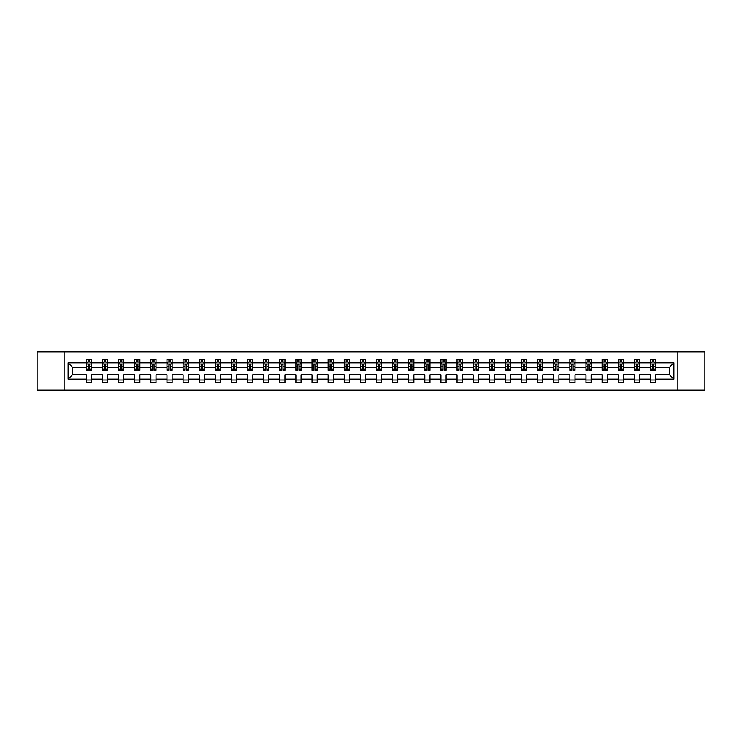 <?xml version="1.0" encoding="UTF-8"?>
<svg xmlns="http://www.w3.org/2000/svg" width="742" height="742" viewBox="0 0 742 742"><rect width="100%" height="100%" fill="white"/><g stroke="black" fill="none" stroke-linecap="round" stroke-linejoin="round"><path stroke-width="1.11" d="M677.882 351.884L37.1 351.884L37.1 390.116L704.9 390.116L704.9 351.884L677.882 351.884L677.882 390.116M655.622 379.162L655.622 374.821L669.572 374.821L673.903 379.162L655.622 379.162L655.622 382.622L650.456 382.622L650.456 379.162L639.502 379.162L639.502 382.622L634.336 382.622L634.336 379.162L623.391 379.162L623.391 382.622L618.225 382.622L618.225 379.162L607.271 379.162L607.271 382.622L602.105 382.622L602.105 379.162L591.151 379.162L591.151 382.622L585.985 382.622L585.985 379.162L575.041 379.162L575.041 382.622L569.875 382.622L569.875 379.162L558.921 379.162L558.921 382.622L553.755 382.622L553.755 379.162L542.81 379.162L542.81 382.622L537.644 382.622L537.644 379.162L526.69 379.162L526.69 382.622L521.524 382.622L521.524 379.162L510.57 379.162L510.57 382.622L505.404 382.622L505.404 379.162L494.46 379.162L494.46 382.622L489.293 382.622L489.293 379.162L478.34 379.162L478.34 382.622L473.173 382.622L473.173 379.162L462.22 379.162L462.22 382.622L457.053 382.622L457.053 379.162L446.109 379.162L446.109 382.622L440.943 382.622L440.943 379.162L429.989 379.162L429.989 382.622L424.823 382.622L424.823 379.162L413.878 379.162L413.878 382.622L408.712 382.622L408.712 379.162L397.758 379.162L397.758 382.622L392.592 382.622L392.592 379.162L381.638 379.162L381.638 382.622L376.472 382.622L376.472 379.162L365.528 379.162L365.528 382.622L360.362 382.622L360.362 379.162L349.408 379.162L349.408 382.622L344.242 382.622L344.242 379.162L333.288 379.162L333.288 382.622L328.122 382.622L328.122 379.162L317.177 379.162L317.177 382.622L312.011 382.622L312.011 379.162L301.057 379.162L301.057 382.622L295.891 382.622L295.891 379.162L284.947 379.162L284.947 382.622L279.78 382.622L279.78 379.162L268.827 379.162L268.827 382.622L263.66 382.622L263.66 379.162L252.707 379.162L252.707 382.622L247.54 382.622L247.54 379.162L236.596 379.162L236.596 382.622L231.43 382.622L231.43 379.162L220.476 379.162L220.476 382.622L215.31 382.622L215.31 379.162L204.356 379.162L204.356 382.622L199.19 382.622L199.19 379.162L188.245 379.162L188.245 382.622L183.079 382.622L183.079 379.162L172.125 379.162L172.125 382.622L166.959 382.622L166.959 379.162L156.015 379.162L156.015 382.622L150.849 382.622L150.849 379.162L139.895 379.162L139.895 382.622L134.729 382.622L134.729 379.162L123.775 379.162L123.775 382.622L118.609 382.622L118.609 379.162L107.664 379.162L107.664 382.622L102.498 382.622L102.498 379.162L91.544 379.162L91.544 382.622L86.378 382.622L86.378 379.162L68.097 379.162L68.097 362.838L86.378 362.838L86.378 359.378L91.544 359.378L91.544 362.838L102.498 362.838L102.498 359.378L107.664 359.378L107.664 362.838L118.609 362.838L118.609 359.378L123.775 359.378L123.775 362.838L134.729 362.838L134.729 359.378L139.895 359.378L139.895 362.838L150.849 362.838L150.849 359.378L156.015 359.378L156.015 362.838L166.959 362.838L166.959 359.378L172.125 359.378L172.125 362.838L183.079 362.838L183.079 359.378L188.245 359.378L188.245 362.838L199.19 362.838L199.19 359.378L204.356 359.378L204.356 362.838L215.31 362.838L215.31 359.378L220.476 359.378L220.476 362.838L231.43 362.838L231.43 359.378L236.596 359.378L236.596 362.838L247.54 362.838L247.54 359.378L252.707 359.378L252.707 362.838L263.66 362.838L263.66 359.378L268.827 359.378L268.827 362.838L279.78 362.838L279.78 359.378L284.947 359.378L284.947 362.838L295.891 362.838L295.891 359.378L301.057 359.378L301.057 362.838L312.011 362.838L312.011 359.378L317.177 359.378L317.177 362.838L328.122 362.838L328.122 359.378L333.288 359.378L333.288 362.838L344.242 362.838L344.242 359.378L349.408 359.378L349.408 362.838L360.362 362.838L360.362 359.378L365.528 359.378L365.528 362.838L376.472 362.838L376.472 359.378L381.638 359.378L381.638 362.838L392.592 362.838L392.592 359.378L397.758 359.378L397.758 362.838L408.712 362.838L408.712 359.378L413.878 359.378L413.878 362.838L424.823 362.838L424.823 359.378L429.989 359.378L429.989 362.838L440.943 362.838L440.943 359.378L446.109 359.378L446.109 362.838L457.053 362.838L457.053 359.378L462.22 359.378L462.22 362.838L473.173 362.838L473.173 359.378L478.34 359.378L478.34 362.838L489.293 362.838L489.293 359.378L494.46 359.378L494.46 362.838L505.404 362.838L505.404 359.378L510.57 359.378L510.57 362.838L521.524 362.838L521.524 359.378L526.69 359.378L526.69 362.838L537.644 362.838L537.644 359.378L542.81 359.378L542.81 362.838L553.755 362.838L553.755 359.378L558.921 359.378L558.921 362.838L569.875 362.838L569.875 359.378L575.041 359.378L575.041 362.838L585.985 362.838L585.985 359.378L591.151 359.378L591.151 362.838L602.105 362.838L602.105 359.378L607.271 359.378L607.271 362.838L618.225 362.838L618.225 359.378L623.391 359.378L623.391 362.838L634.336 362.838L634.336 359.378L639.502 359.378L639.502 362.838L650.456 362.838L650.456 359.378L655.622 359.378L655.622 362.838L673.903 362.838L673.903 379.162M64.118 390.116L64.118 351.884M650.456 362.838L650.456 367.179L639.502 367.179L639.502 362.838M639.502 379.162L639.502 374.821L650.456 374.821L650.456 379.162M634.336 362.838L634.336 367.179L623.391 367.179L623.391 362.838M623.391 379.162L623.391 374.821L634.336 374.821L634.336 379.162M618.225 362.838L618.225 367.179L607.271 367.179L607.271 362.838M607.271 379.162L607.271 374.821L618.225 374.821L618.225 379.162M602.105 362.838L602.105 367.179L591.151 367.179L591.151 362.838M591.151 379.162L591.151 374.821L602.105 374.821L602.105 379.162M585.985 362.838L585.985 367.179L575.041 367.179L575.041 362.838M575.041 379.162L575.041 374.821L585.985 374.821L585.985 379.162M569.875 362.838L569.875 367.179L558.921 367.179L558.921 362.838M558.921 379.162L558.921 374.821L569.875 374.821L569.875 379.162M553.755 362.838L553.755 367.179L542.81 367.179L542.81 362.838M542.81 379.162L542.81 374.821L553.755 374.821L553.755 379.162M537.644 362.838L537.644 367.179L526.69 367.179L526.69 362.838M526.69 379.162L526.69 374.821L537.644 374.821L537.644 379.162M521.524 362.838L521.524 367.179L510.57 367.179L510.57 362.838M510.57 379.162L510.57 374.821L521.524 374.821L521.524 379.162M505.404 362.838L505.404 367.179L494.46 367.179L494.46 362.838M494.46 379.162L494.46 374.821L505.404 374.821L505.404 379.162M489.293 362.838L489.293 367.179L478.34 367.179L478.34 362.838M478.34 379.162L478.34 374.821L489.293 374.821L489.293 379.162M473.173 362.838L473.173 367.179L462.22 367.179L462.22 362.838M462.22 379.162L462.22 374.821L473.173 374.821L473.173 379.162M457.053 362.838L457.053 367.179L446.109 367.179L446.109 362.838M446.109 379.162L446.109 374.821L457.053 374.821L457.053 379.162M440.943 362.838L440.943 367.179L429.989 367.179L429.989 362.838M429.989 379.162L429.989 374.821L440.943 374.821L440.943 379.162M424.823 362.838L424.823 367.179L413.878 367.179L413.878 362.838M413.878 379.162L413.878 374.821L424.823 374.821L424.823 379.162M408.712 362.838L408.712 367.179L397.758 367.179L397.758 362.838M397.758 379.162L397.758 374.821L408.712 374.821L408.712 379.162M392.592 362.838L392.592 367.179L381.638 367.179L381.638 362.838M381.638 379.162L381.638 374.821L392.592 374.821L392.592 379.162M376.472 362.838L376.472 367.179L365.528 367.179L365.528 362.838M365.528 379.162L365.528 374.821L376.472 374.821L376.472 379.162M360.362 362.838L360.362 367.179L349.408 367.179L349.408 362.838M349.408 379.162L349.408 374.821L360.362 374.821L360.362 379.162M344.242 362.838L344.242 367.179L333.288 367.179L333.288 362.838M333.288 379.162L333.288 374.821L344.242 374.821L344.242 379.162M328.122 362.838L328.122 367.179L317.177 367.179L317.177 362.838M317.177 379.162L317.177 374.821L328.122 374.821L328.122 379.162M312.011 362.838L312.011 367.179L301.057 367.179L301.057 362.838M301.057 379.162L301.057 374.821L312.011 374.821L312.011 379.162M295.891 362.838L295.891 367.179L284.947 367.179L284.947 362.838M284.947 379.162L284.947 374.821L295.891 374.821L295.891 379.162M279.78 362.838L279.78 367.179L268.827 367.179L268.827 362.838M268.827 379.162L268.827 374.821L279.78 374.821L279.78 379.162M263.66 362.838L263.66 367.179L252.707 367.179L252.707 362.838M252.707 379.162L252.707 374.821L263.66 374.821L263.66 379.162M247.54 362.838L247.54 367.179L236.596 367.179L236.596 362.838M236.596 379.162L236.596 374.821L247.54 374.821L247.54 379.162M231.43 362.838L231.43 367.179L220.476 367.179L220.476 362.838M220.476 379.162L220.476 374.821L231.43 374.821L231.43 379.162M215.31 362.838L215.31 367.179L204.356 367.179L204.356 362.838M204.356 379.162L204.356 374.821L215.31 374.821L215.31 379.162M199.19 362.838L199.19 367.179L188.245 367.179L188.245 362.838M188.245 379.162L188.245 374.821L199.19 374.821L199.19 379.162M183.079 362.838L183.079 367.179L172.125 367.179L172.125 362.838M172.125 379.162L172.125 374.821L183.079 374.821L183.079 379.162M166.959 362.838L166.959 367.179L156.015 367.179L156.015 362.838M156.015 379.162L156.015 374.821L166.959 374.821L166.959 379.162M150.849 362.838L150.849 367.179L139.895 367.179L139.895 362.838M139.895 379.162L139.895 374.821L150.849 374.821L150.849 379.162M134.729 362.838L134.729 367.179L123.775 367.179L123.775 362.838M123.775 379.162L123.775 374.821L134.729 374.821L134.729 379.162M118.609 362.838L118.609 367.179L107.664 367.179L107.664 362.838M107.664 379.162L107.664 374.821L118.609 374.821L118.609 379.162M102.498 362.838L102.498 367.179L91.544 367.179L91.544 362.838M91.544 379.162L91.544 374.821L102.498 374.821L102.498 379.162M86.378 362.838L86.378 367.179L72.428 367.179L72.428 374.821L86.378 374.821L86.378 379.162M68.097 362.838L72.428 367.179M669.572 374.821L669.572 367.179L655.622 367.179L655.622 362.838M652.422 361.957L653.656 361.957M636.302 361.957L637.545 361.957M620.182 361.957L621.425 361.957M604.071 361.957L605.305 361.957M587.952 361.957L589.194 361.957M571.832 361.957L573.074 361.957M555.721 361.957L556.964 361.957M539.601 361.957L540.844 361.957M523.49 361.957L524.724 361.957M507.37 361.957L508.613 361.957M491.25 361.957L492.493 361.957M475.14 361.957L476.373 361.957M459.02 361.957L460.263 361.957M442.9 361.957L444.143 361.957M426.789 361.957L428.032 361.957M410.669 361.957L411.912 361.957M394.558 361.957L395.792 361.957M378.439 361.957L379.681 361.957M362.319 361.957L363.561 361.957M346.208 361.957L347.442 361.957M330.088 361.957L331.331 361.957M313.968 361.957L315.211 361.957M297.857 361.957L299.1 361.957M281.737 361.957L282.98 361.957M265.627 361.957L266.86 361.957M249.507 361.957L250.75 361.957M233.387 361.957L234.63 361.957M217.276 361.957L218.51 361.957M201.156 361.957L202.399 361.957M185.036 361.957L186.279 361.957M168.926 361.957L170.168 361.957M152.806 361.957L154.048 361.957M136.695 361.957L137.929 361.957M120.575 361.957L121.818 361.957M104.455 361.957L105.698 361.957M88.344 361.957L89.578 361.957M86.378 380.043L91.544 380.043M102.498 380.043L107.664 380.043M118.609 380.043L123.775 380.043M134.729 380.043L139.895 380.043M150.849 380.043L156.015 380.043M166.959 380.043L172.125 380.043M183.079 380.043L188.245 380.043M199.19 380.043L204.356 380.043M215.31 380.043L220.476 380.043M231.43 380.043L236.596 380.043M247.54 380.043L252.707 380.043M263.66 380.043L268.827 380.043M279.78 380.043L284.947 380.043M295.891 380.043L301.057 380.043M312.011 380.043L317.177 380.043M328.122 380.043L333.288 380.043M344.242 380.043L349.408 380.043M360.362 380.043L365.528 380.043M376.472 380.043L381.638 380.043M392.592 380.043L397.758 380.043M408.712 380.043L413.878 380.043M424.823 380.043L429.989 380.043M440.943 380.043L446.109 380.043M457.053 380.043L462.22 380.043M473.173 380.043L478.34 380.043M489.293 380.043L494.46 380.043M505.404 380.043L510.57 380.043M521.524 380.043L526.69 380.043M537.644 380.043L542.81 380.043M553.755 380.043L558.921 380.043M569.875 380.043L575.041 380.043M585.985 380.043L591.151 380.043M602.105 380.043L607.271 380.043M618.225 380.043L623.391 380.043M634.336 380.043L639.502 380.043M650.456 380.043L655.622 380.043M72.428 374.821L68.097 379.162M673.903 362.838L669.572 367.179M89.578 360.723L88.344 360.723M87.352 362.133L86.378 362.133L86.378 359.378L88.344 359.378L88.344 362.013M86.378 369.089L86.378 370.379L88.344 370.379L88.344 369.089L86.378 369.089L86.378 367.179M91.544 367.179L91.544 370.379L89.578 370.379L89.578 364.851L88.344 364.851L88.344 369.089M90.57 362.133L91.544 362.133L91.544 359.378L89.578 359.378L89.578 362.013M91.544 364.081L90.515 362.013L87.417 362.013L86.378 364.081M105.698 360.723L104.455 360.723M103.463 362.133L102.498 362.133L102.498 359.378L104.455 359.378L104.455 362.013M102.498 369.089L102.498 370.379L104.455 370.379L104.455 369.089L102.498 369.089L102.498 367.179M107.664 367.179L107.664 370.379L105.698 370.379L105.698 364.851L104.455 364.851L104.455 369.089M106.69 362.133L107.664 362.133L107.664 359.378L105.698 359.378L105.698 362.013M107.664 364.081L106.625 362.013L103.528 362.013L102.498 364.081M121.818 360.723L120.575 360.723M119.583 362.133L118.609 362.133L118.609 359.378L120.575 359.378L120.575 362.013M118.609 369.089L118.609 370.379L120.575 370.379L120.575 369.089L118.609 369.089L118.609 367.179M123.775 367.179L123.775 370.379L121.818 370.379L121.818 364.851L120.575 364.851L120.575 369.089M122.81 362.133L123.775 362.133L123.775 359.378L121.818 359.378L121.818 362.013M123.775 364.081L122.745 362.013L119.647 362.013L118.609 364.081M137.929 360.723L136.695 360.723M135.703 362.133L134.729 362.133L134.729 359.378L136.695 359.378L136.695 362.013M134.729 369.089L134.729 370.379L136.695 370.379L136.695 369.089L134.729 369.089L134.729 367.179M139.895 367.179L139.895 370.379L137.929 370.379L137.929 364.851L136.695 364.851L136.695 369.089M138.921 362.133L139.895 362.133L139.895 359.378L137.929 359.378L137.929 362.013M139.895 364.081L138.865 362.013L135.758 362.013L134.729 364.081M154.048 360.723L152.806 360.723M151.813 362.133L150.849 362.133L150.849 359.378L152.806 359.378L152.806 362.013M150.849 369.089L150.849 370.379L152.806 370.379L152.806 369.089L150.849 369.089L150.849 367.179M156.015 367.179L156.015 370.379L154.048 370.379L154.048 364.851L152.806 364.851L152.806 369.089M155.041 362.133L156.015 362.133L156.015 359.378L154.048 359.378L154.048 362.013M156.015 364.081L154.976 362.013L151.878 362.013L150.849 364.081M170.168 360.723L168.926 360.723M167.933 362.133L166.959 362.133L166.959 359.378L168.926 359.378L168.926 362.013M166.959 369.089L166.959 370.379L168.926 370.379L168.926 369.089L166.959 369.089L166.959 367.179M172.125 367.179L172.125 370.379L170.168 370.379L170.168 364.851L168.926 364.851L168.926 369.089M171.152 362.133L172.125 362.133L172.125 359.378L170.168 359.378L170.168 362.013M172.125 364.081L171.096 362.013L167.998 362.013L166.959 364.081M186.279 360.723L185.036 360.723M184.053 362.133L183.079 362.133L183.079 359.378L185.036 359.378L185.036 362.013M183.079 369.089L183.079 370.379L185.036 370.379L185.036 369.089L183.079 369.089L183.079 367.179M188.245 367.179L188.245 370.379L186.279 370.379L186.279 364.851L185.036 364.851L185.036 369.089M187.272 362.133L188.245 362.133L188.245 359.378L186.279 359.378L186.279 362.013M188.245 364.081L187.207 362.013L184.109 362.013L183.079 364.081M202.399 360.723L201.156 360.723M200.164 362.133L199.19 362.133L199.19 359.378L201.156 359.378L201.156 362.013M199.19 369.089L199.19 370.379L201.156 370.379L201.156 369.089L199.19 369.089L199.19 367.179M204.356 367.179L204.356 370.379L202.399 370.379L202.399 364.851L201.156 364.851L201.156 369.089M203.391 362.133L204.356 362.133L204.356 359.378L202.399 359.378L202.399 362.013M204.356 364.081L203.327 362.013L200.229 362.013L199.19 364.081M218.51 360.723L217.276 360.723M216.284 362.133L215.31 362.133L215.31 359.378L217.276 359.378L217.276 362.013M215.31 369.089L215.31 370.379L217.276 370.379L217.276 369.089L215.31 369.089L215.31 367.179M220.476 367.179L220.476 370.379L218.51 370.379L218.51 364.851L217.276 364.851L217.276 369.089M219.502 362.133L220.476 362.133L220.476 359.378L218.51 359.378L218.51 362.013M220.476 364.081L219.446 362.013L216.339 362.013L215.31 364.081M234.63 360.723L233.387 360.723M232.394 362.133L231.43 362.133L231.43 359.378L233.387 359.378L233.387 362.013M231.43 369.089L231.43 370.379L233.387 370.379L233.387 369.089L231.43 369.089L231.43 367.179M236.596 367.179L236.596 370.379L234.63 370.379L234.63 364.851L233.387 364.851L233.387 369.089M235.622 362.133L236.596 362.133L236.596 359.378L234.63 359.378L234.63 362.013M236.596 364.081L235.557 362.013L232.459 362.013L231.43 364.081M250.75 360.723L249.507 360.723M248.514 362.133L247.54 362.133L247.54 359.378L249.507 359.378L249.507 362.013M247.54 369.089L247.54 370.379L249.507 370.379L249.507 369.089L247.54 369.089L247.54 367.179M252.707 367.179L252.707 370.379L250.75 370.379L250.75 364.851L249.507 364.851L249.507 369.089M251.742 362.133L252.707 362.133L252.707 359.378L250.75 359.378L250.75 362.013M252.707 364.081L251.677 362.013L248.579 362.013L247.54 364.081M266.86 360.723L265.627 360.723M264.634 362.133L263.66 362.133L263.66 359.378L265.627 359.378L265.627 362.013M263.66 369.089L263.66 370.379L265.627 370.379L265.627 369.089L263.66 369.089L263.66 367.179M268.827 367.179L268.827 370.379L266.86 370.379L266.86 364.851L265.627 364.851L265.627 369.089M267.853 362.133L268.827 362.133L268.827 359.378L266.86 359.378L266.86 362.013M268.827 364.081L267.797 362.013L264.69 362.013L263.66 364.081M282.98 360.723L281.737 360.723M280.745 362.133L279.78 362.133L279.78 359.378L281.737 359.378L281.737 362.013M279.78 369.089L279.78 370.379L281.737 370.379L281.737 369.089L279.78 369.089L279.78 367.179M284.947 367.179L284.947 370.379L282.98 370.379L282.98 364.851L281.737 364.851L281.737 369.089M283.973 362.133L284.947 362.133L284.947 359.378L282.98 359.378L282.98 362.013M284.947 364.081L283.908 362.013L280.81 362.013L279.78 364.081M299.1 360.723L297.857 360.723M296.865 362.133L295.891 362.133L295.891 359.378L297.857 359.378L297.857 362.013M295.891 369.089L295.891 370.379L297.857 370.379L297.857 369.089L295.891 369.089L295.891 367.179M301.057 367.179L301.057 370.379L299.1 370.379L299.1 364.851L297.857 364.851L297.857 369.089M300.083 362.133L301.057 362.133L301.057 359.378L299.1 359.378L299.1 362.013M301.057 364.081L300.028 362.013L296.93 362.013L295.891 364.081M315.211 360.723L313.968 360.723M312.985 362.133L312.011 362.133L312.011 359.378L313.968 359.378L313.968 362.013M312.011 369.089L312.011 370.379L313.968 370.379L313.968 369.089L312.011 369.089L312.011 367.179M317.177 367.179L317.177 370.379L315.211 370.379L315.211 364.851L313.968 364.851L313.968 369.089M316.203 362.133L317.177 362.133L317.177 359.378L315.211 359.378L315.211 362.013M317.177 364.081L316.138 362.013L313.041 362.013L312.011 364.081M331.331 360.723L330.088 360.723M329.096 362.133L328.122 362.133L328.122 359.378L330.088 359.378L330.088 362.013M328.122 369.089L328.122 370.379L330.088 370.379L330.088 369.089L328.122 369.089L328.122 367.179M333.288 367.179L333.288 370.379L331.331 370.379L331.331 364.851L330.088 364.851L330.088 369.089M332.323 362.133L333.288 362.133L333.288 359.378L331.331 359.378L331.331 362.013M333.288 364.081L332.258 362.013L329.16 362.013L328.122 364.081M347.442 360.723L346.208 360.723M345.215 362.133L344.242 362.133L344.242 359.378L346.208 359.378L346.208 362.013M344.242 369.089L344.242 370.379L346.208 370.379L346.208 369.089L344.242 369.089L344.242 367.179M349.408 367.179L349.408 370.379L347.442 370.379L347.442 364.851L346.208 364.851L346.208 369.089M348.434 362.133L349.408 362.133L349.408 359.378L347.442 359.378L347.442 362.013M349.408 364.081L348.378 362.013L345.271 362.013L344.242 364.081M363.561 360.723L362.319 360.723M361.326 362.133L360.362 362.133L360.362 359.378L362.319 359.378L362.319 362.013M360.362 369.089L360.362 370.379L362.319 370.379L362.319 369.089L360.362 369.089L360.362 367.179M365.528 367.179L365.528 370.379L363.561 370.379L363.561 364.851L362.319 364.851L362.319 369.089M364.554 362.133L365.528 362.133L365.528 359.378L363.561 359.378L363.561 362.013M365.528 364.081L364.489 362.013L361.391 362.013L360.362 364.081M379.681 360.723L378.439 360.723M377.446 362.133L376.472 362.133L376.472 359.378L378.439 359.378L378.439 362.013M376.472 369.089L376.472 370.379L378.439 370.379L378.439 369.089L376.472 369.089L376.472 367.179M381.638 367.179L381.638 370.379L379.681 370.379L379.681 364.851L378.439 364.851L378.439 369.089M380.674 362.133L381.638 362.133L381.638 359.378L379.681 359.378L379.681 362.013M381.638 364.081L380.609 362.013L377.511 362.013L376.472 364.081M395.792 360.723L394.558 360.723M393.566 362.133L392.592 362.133L392.592 359.378L394.558 359.378L394.558 362.013M392.592 369.089L392.592 370.379L394.558 370.379L394.558 369.089L392.592 369.089L392.592 367.179M397.758 367.179L397.758 370.379L395.792 370.379L395.792 364.851L394.558 364.851L394.558 369.089M396.784 362.133L397.758 362.133L397.758 359.378L395.792 359.378L395.792 362.013M397.758 364.081L396.729 362.013L393.622 362.013L392.592 364.081M411.912 360.723L410.669 360.723M409.677 362.133L408.712 362.133L408.712 359.378L410.669 359.378L410.669 362.013M408.712 369.089L408.712 370.379L410.669 370.379L410.669 369.089L408.712 369.089L408.712 367.179M413.878 367.179L413.878 370.379L411.912 370.379L411.912 364.851L410.669 364.851L410.669 369.089M412.904 362.133L413.878 362.133L413.878 359.378L411.912 359.378L411.912 362.013M413.878 364.081L412.84 362.013L409.742 362.013L408.712 364.081M428.032 360.723L426.789 360.723M425.797 362.133L424.823 362.133L424.823 359.378L426.789 359.378L426.789 362.013M424.823 369.089L424.823 370.379L426.789 370.379L426.789 369.089L424.823 369.089L424.823 367.179M429.989 367.179L429.989 370.379L428.032 370.379L428.032 364.851L426.789 364.851L426.789 369.089M429.015 362.133L429.989 362.133L429.989 359.378L428.032 359.378L428.032 362.013M429.989 364.081L428.959 362.013L425.862 362.013L424.823 364.081M444.143 360.723L442.9 360.723M441.917 362.133L440.943 362.133L440.943 359.378L442.9 359.378L442.9 362.013M440.943 369.089L440.943 370.379L442.9 370.379L442.9 369.089L440.943 369.089L440.943 367.179M446.109 367.179L446.109 370.379L444.143 370.379L444.143 364.851L442.9 364.851L442.9 369.089M445.135 362.133L446.109 362.133L446.109 359.378L444.143 359.378L444.143 362.013M446.109 364.081L445.07 362.013L441.972 362.013L440.943 364.081M460.263 360.723L459.02 360.723M458.027 362.133L457.053 362.133L457.053 359.378L459.02 359.378L459.02 362.013M457.053 369.089L457.053 370.379L459.02 370.379L459.02 369.089L457.053 369.089L457.053 367.179M462.22 367.179L462.22 370.379L460.263 370.379L460.263 364.851L459.02 364.851L459.02 369.089M461.255 362.133L462.22 362.133L462.22 359.378L460.263 359.378L460.263 362.013M462.22 364.081L461.19 362.013L458.092 362.013L457.053 364.081M476.373 360.723L475.14 360.723M474.147 362.133L473.173 362.133L473.173 359.378L475.14 359.378L475.14 362.013M473.173 369.089L473.173 370.379L475.14 370.379L475.14 369.089L473.173 369.089L473.173 367.179M478.34 367.179L478.34 370.379L476.373 370.379L476.373 364.851L475.14 364.851L475.14 369.089M477.366 362.133L478.34 362.133L478.34 359.378L476.373 359.378L476.373 362.013M478.34 364.081L477.31 362.013L474.203 362.013L473.173 364.081M492.493 360.723L491.25 360.723M490.258 362.133L489.293 362.133L489.293 359.378L491.25 359.378L491.25 362.013M489.293 369.089L489.293 370.379L491.25 370.379L491.25 369.089L489.293 369.089L489.293 367.179M494.46 367.179L494.46 370.379L492.493 370.379L492.493 364.851L491.25 364.851L491.25 369.089M493.486 362.133L494.46 362.133L494.46 359.378L492.493 359.378L492.493 362.013M494.46 364.081L493.421 362.013L490.323 362.013L489.293 364.081M508.613 360.723L507.37 360.723M506.378 362.133L505.404 362.133L505.404 359.378L507.37 359.378L507.37 362.013M505.404 369.089L505.404 370.379L507.37 370.379L507.37 369.089L505.404 369.089L505.404 367.179M510.57 367.179L510.57 370.379L508.613 370.379L508.613 364.851L507.37 364.851L507.37 369.089M509.606 362.133L510.57 362.133L510.57 359.378L508.613 359.378L508.613 362.013M510.57 364.081L509.541 362.013L506.443 362.013L505.404 364.081M524.724 360.723L523.49 360.723M522.498 362.133L521.524 362.133L521.524 359.378L523.49 359.378L523.49 362.013M521.524 369.089L521.524 370.379L523.49 370.379L523.49 369.089L521.524 369.089L521.524 367.179M526.69 367.179L526.69 370.379L524.724 370.379L524.724 364.851L523.49 364.851L523.49 369.089M525.716 362.133L526.69 362.133L526.69 359.378L524.724 359.378L524.724 362.013M526.69 364.081L525.661 362.013L522.553 362.013L521.524 364.081M540.844 360.723L539.601 360.723M538.609 362.133L537.644 362.133L537.644 359.378L539.601 359.378L539.601 362.013M537.644 369.089L537.644 370.379L539.601 370.379L539.601 369.089L537.644 369.089L537.644 367.179M542.81 367.179L542.81 370.379L540.844 370.379L540.844 364.851L539.601 364.851L539.601 369.089M541.836 362.133L542.81 362.133L542.81 359.378L540.844 359.378L540.844 362.013M542.81 364.081L541.771 362.013L538.673 362.013L537.644 364.081M556.964 360.723L555.721 360.723M554.728 362.133L553.755 362.133L553.755 359.378L555.721 359.378L555.721 362.013M553.755 369.089L553.755 370.379L555.721 370.379L555.721 369.089L553.755 369.089L553.755 367.179M558.921 367.179L558.921 370.379L556.964 370.379L556.964 364.851L555.721 364.851L555.721 369.089M557.947 362.133L558.921 362.133L558.921 359.378L556.964 359.378L556.964 362.013M558.921 364.081L557.891 362.013L554.793 362.013L553.755 364.081M573.074 360.723L571.832 360.723M570.848 362.133L569.875 362.133L569.875 359.378L571.832 359.378L571.832 362.013M569.875 369.089L569.875 370.379L571.832 370.379L571.832 369.089L569.875 369.089L569.875 367.179M575.041 367.179L575.041 370.379L573.074 370.379L573.074 364.851L571.832 364.851L571.832 369.089M574.067 362.133L575.041 362.133L575.041 359.378L573.074 359.378L573.074 362.013M575.041 364.081L574.002 362.013L570.904 362.013L569.875 364.081M589.194 360.723L587.952 360.723M586.959 362.133L585.985 362.133L585.985 359.378L587.952 359.378L587.952 362.013M585.985 369.089L585.985 370.379L587.952 370.379L587.952 369.089L585.985 369.089L585.985 367.179M591.151 367.179L591.151 370.379L589.194 370.379L589.194 364.851L587.952 364.851L587.952 369.089M590.187 362.133L591.151 362.133L591.151 359.378L589.194 359.378L589.194 362.013M591.151 364.081L590.122 362.013L587.024 362.013L585.985 364.081M605.305 360.723L604.071 360.723M603.079 362.133L602.105 362.133L602.105 359.378L604.071 359.378L604.071 362.013M602.105 369.089L602.105 370.379L604.071 370.379L604.071 369.089L602.105 369.089L602.105 367.179M607.271 367.179L607.271 370.379L605.305 370.379L605.305 364.851L604.071 364.851L604.071 369.089M606.297 362.133L607.271 362.133L607.271 359.378L605.305 359.378L605.305 362.013M607.271 364.081L606.242 362.013L603.135 362.013L602.105 364.081M621.425 360.723L620.182 360.723M619.19 362.133L618.225 362.133L618.225 359.378L620.182 359.378L620.182 362.013M618.225 369.089L618.225 370.379L620.182 370.379L620.182 369.089L618.225 369.089L618.225 367.179M623.391 367.179L623.391 370.379L621.425 370.379L621.425 364.851L620.182 364.851L620.182 369.089M622.417 362.133L623.391 362.133L623.391 359.378L621.425 359.378L621.425 362.013M623.391 364.081L622.352 362.013L619.255 362.013L618.225 364.081M637.545 360.723L636.302 360.723M635.31 362.133L634.336 362.133L634.336 359.378L636.302 359.378L636.302 362.013M634.336 369.089L634.336 370.379L636.302 370.379L636.302 369.089L634.336 369.089L634.336 367.179M639.502 367.179L639.502 370.379L637.545 370.379L637.545 364.851L636.302 364.851L636.302 369.089M638.537 362.133L639.502 362.133L639.502 359.378L637.545 359.378L637.545 362.013M639.502 364.081L638.472 362.013L635.375 362.013L634.336 364.081M653.656 360.723L652.422 360.723M651.43 362.133L650.456 362.133L650.456 359.378L652.422 359.378L652.422 362.013M650.456 369.089L650.456 370.379L652.422 370.379L652.422 369.089L650.456 369.089L650.456 367.179M655.622 367.179L655.622 370.379L653.656 370.379L653.656 364.851L652.422 364.851L652.422 369.089M654.648 362.133L655.622 362.133L655.622 359.378L653.656 359.378L653.656 362.013M655.622 364.081L654.583 362.013L651.485 362.013L650.456 364.081M91.516 364.025L86.406 364.025M91.544 369.089L89.578 369.089M88.344 366.316L86.378 366.316M91.544 366.316L89.578 366.316M89.578 361.382L88.344 361.382M107.636 364.025L102.526 364.025M107.664 369.089L105.698 369.089M104.455 366.316L102.498 366.316M107.664 366.316L105.698 366.316M105.698 361.382L104.455 361.382M123.756 364.025L118.637 364.025M123.775 369.089L121.818 369.089M120.575 366.316L118.609 366.316M123.775 366.316L121.818 366.316M121.818 361.382L120.575 361.382M139.867 364.025L134.756 364.025M139.895 369.089L137.929 369.089M136.695 366.316L134.729 366.316M139.895 366.316L137.929 366.316M137.929 361.382L136.695 361.382M155.987 364.025L150.867 364.025M156.015 369.089L154.048 369.089M152.806 366.316L150.849 366.316M156.015 366.316L154.048 366.316M154.048 361.382L152.806 361.382M172.098 364.025L166.987 364.025M172.125 369.089L170.168 369.089M168.926 366.316L166.959 366.316M172.125 366.316L170.168 366.316M170.168 361.382L168.926 361.382M188.218 364.025L183.107 364.025M188.245 369.089L186.279 369.089M185.036 366.316L183.079 366.316M188.245 366.316L186.279 366.316M186.279 361.382L185.036 361.382M204.338 364.025L199.218 364.025M204.356 369.089L202.399 369.089M201.156 366.316L199.19 366.316M204.356 366.316L202.399 366.316M202.399 361.382L201.156 361.382M220.448 364.025L215.338 364.025M220.476 369.089L218.51 369.089M217.276 366.316L215.31 366.316M220.476 366.316L218.51 366.316M218.51 361.382L217.276 361.382M236.568 364.025L231.458 364.025M236.596 369.089L234.63 369.089M233.387 366.316L231.43 366.316M236.596 366.316L234.63 366.316M234.63 361.382L233.387 361.382M252.688 364.025L247.568 364.025M252.707 369.089L250.75 369.089M249.507 366.316L247.54 366.316M252.707 366.316L250.75 366.316M250.75 361.382L249.507 361.382M268.799 364.025L263.688 364.025M268.827 369.089L266.86 369.089M265.627 366.316L263.66 366.316M268.827 366.316L266.86 366.316M266.86 361.382L265.627 361.382M284.919 364.025L279.799 364.025M284.947 369.089L282.98 369.089M281.737 366.316L279.78 366.316M284.947 366.316L282.98 366.316M282.98 361.382L281.737 361.382M301.029 364.025L295.919 364.025M301.057 369.089L299.1 369.089M297.857 366.316L295.891 366.316M301.057 366.316L299.1 366.316M299.1 361.382L297.857 361.382M317.149 364.025L312.039 364.025M317.177 369.089L315.211 369.089M313.968 366.316L312.011 366.316M317.177 366.316L315.211 366.316M315.211 361.382L313.968 361.382M333.269 364.025L328.149 364.025M333.288 369.089L331.331 369.089M330.088 366.316L328.122 366.316M333.288 366.316L331.331 366.316M331.331 361.382L330.088 361.382M349.38 364.025L344.269 364.025M349.408 369.089L347.442 369.089M346.208 366.316L344.242 366.316M349.408 366.316L347.442 366.316M347.442 361.382L346.208 361.382M365.5 364.025L360.389 364.025M365.528 369.089L363.561 369.089M362.319 366.316L360.362 366.316M365.528 366.316L363.561 366.316M363.561 361.382L362.319 361.382M381.611 364.025L376.5 364.025M381.638 369.089L379.681 369.089M378.439 366.316L376.472 366.316M381.638 366.316L379.681 366.316M379.681 361.382L378.439 361.382M397.731 364.025L392.62 364.025M397.758 369.089L395.792 369.089M394.558 366.316L392.592 366.316M397.758 366.316L395.792 366.316M395.792 361.382L394.558 361.382M413.851 364.025L408.731 364.025M413.878 369.089L411.912 369.089M410.669 366.316L408.712 366.316M413.878 366.316L411.912 366.316M411.912 361.382L410.669 361.382M429.961 364.025L424.851 364.025M429.989 369.089L428.032 369.089M426.789 366.316L424.823 366.316M429.989 366.316L428.032 366.316M428.032 361.382L426.789 361.382M446.081 364.025L440.971 364.025M446.109 369.089L444.143 369.089M442.9 366.316L440.943 366.316M446.109 366.316L444.143 366.316M444.143 361.382L442.9 361.382M462.201 364.025L457.081 364.025M462.22 369.089L460.263 369.089M459.02 366.316L457.053 366.316M462.22 366.316L460.263 366.316M460.263 361.382L459.02 361.382M478.312 364.025L473.201 364.025M478.34 369.089L476.373 369.089M475.14 366.316L473.173 366.316M478.34 366.316L476.373 366.316M476.373 361.382L475.14 361.382M494.432 364.025L489.312 364.025M494.46 369.089L492.493 369.089M491.25 366.316L489.293 366.316M494.46 366.316L492.493 366.316M492.493 361.382L491.25 361.382M510.542 364.025L505.432 364.025M510.57 369.089L508.613 369.089M507.37 366.316L505.404 366.316M510.57 366.316L508.613 366.316M508.613 361.382L507.37 361.382M526.662 364.025L521.552 364.025M526.69 369.089L524.724 369.089M523.49 366.316L521.524 366.316M526.69 366.316L524.724 366.316M524.724 361.382L523.49 361.382M542.782 364.025L537.662 364.025M542.81 369.089L540.844 369.089M539.601 366.316L537.644 366.316M542.81 366.316L540.844 366.316M540.844 361.382L539.601 361.382M558.893 364.025L553.782 364.025M558.921 369.089L556.964 369.089M555.721 366.316L553.755 366.316M558.921 366.316L556.964 366.316M556.964 361.382L555.721 361.382M575.013 364.025L569.902 364.025M575.041 369.089L573.074 369.089M571.832 366.316L569.875 366.316M575.041 366.316L573.074 366.316M573.074 361.382L571.832 361.382M591.133 364.025L586.013 364.025M591.151 369.089L589.194 369.089M587.952 366.316L585.985 366.316M591.151 366.316L589.194 366.316M589.194 361.382L587.952 361.382M607.244 364.025L602.133 364.025M607.271 369.089L605.305 369.089M604.071 366.316L602.105 366.316M607.271 366.316L605.305 366.316M605.305 361.382L604.071 361.382M623.363 364.025L618.244 364.025M623.391 369.089L621.425 369.089M620.182 366.316L618.225 366.316M623.391 366.316L621.425 366.316M621.425 361.382L620.182 361.382M639.474 364.025L634.364 364.025M639.502 369.089L637.545 369.089M636.302 366.316L634.336 366.316M639.502 366.316L637.545 366.316M637.545 361.382L636.302 361.382M655.594 364.025L650.484 364.025M655.622 369.089L653.656 369.089M652.422 366.316L650.456 366.316M655.622 366.316L653.656 366.316M653.656 361.382L652.422 361.382"/></g></svg>
